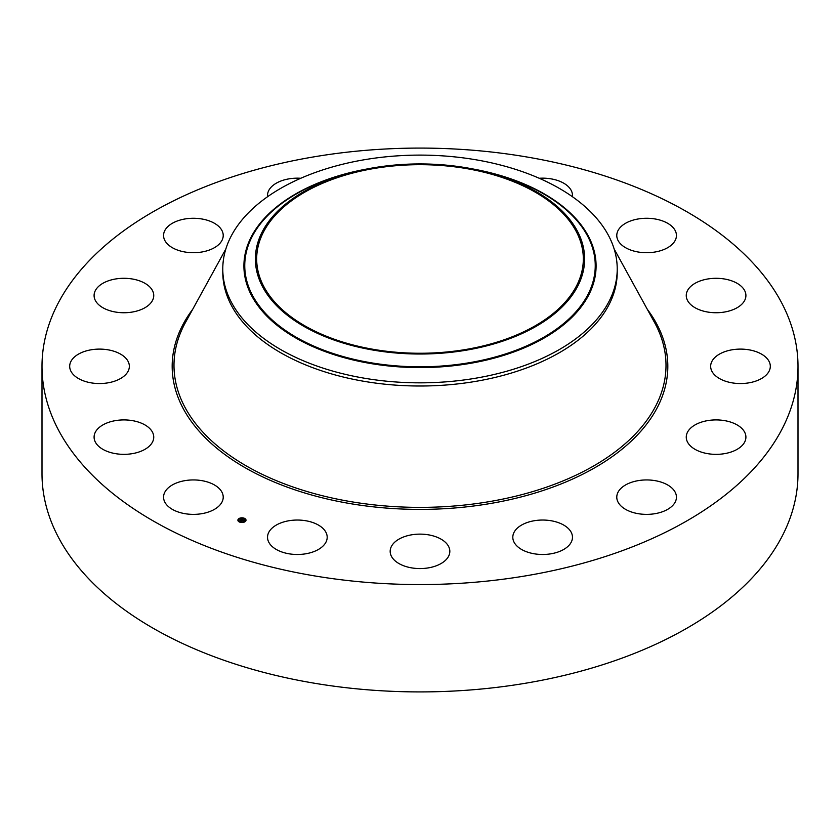 <?xml version="1.0" encoding="UTF-8"?>
<svg xmlns="http://www.w3.org/2000/svg" width="840" height="840" viewBox="0 0 840 840"><rect width="100%" height="100%" fill="white"/><g stroke="black" fill="none" stroke-linecap="round" stroke-linejoin="round"><path stroke-width="1.26" d="M222.012 492.314A29.831 17.22 180 0 1 223.22 497.154A29.831 17.22 180 0 1 197.631 514.206A29.831 17.22 180 0 1 164.766 502.005A29.831 17.22 180 0 1 163.559 497.154A29.831 17.22 180 0 1 189.147 480.113A29.831 17.22 180 0 1 222.012 492.314M798 366.324L798 473.676A378 218.232 180 0 1 526.418 683.088A378 218.232 180 0 1 42 473.676L42 366.324A378 218.232 180 0 1 313.582 156.912A378 218.232 180 0 1 798 366.324A378 218.232 180 0 1 526.418 575.736A378 218.232 180 0 1 42 366.324M374.02 168.494A163.328 94.3 180 0 1 583.327 258.972A163.328 94.3 180 0 1 465.98 349.451A163.328 94.3 180 0 1 256.673 258.972A163.328 94.3 180 0 1 374.02 168.494M577.962 285.726A164.619 95.046 0 0 0 483.935 171.392A164.619 95.046 0 0 0 356.066 171.392A164.619 95.046 0 0 0 262.038 232.218A164.619 95.046 0 0 0 373.653 350.175A164.619 95.046 0 0 0 577.962 285.726M222.779 268.968A197.222 113.862 0 0 1 230.759 236.912A197.222 113.862 180 0 1 364.476 159.716A197.222 113.862 0 0 1 617.222 268.968L617.222 272.139A197.222 113.862 180 0 1 475.524 381.402A197.222 113.862 180 0 1 222.779 272.139L222.779 268.968A197.222 113.862 0 0 0 475.524 378.231A197.222 113.862 180 0 0 609.242 301.024A197.222 113.862 0 0 0 617.222 268.968M686.427 293.675A29.831 17.22 180 0 1 717.686 278.324A29.831 17.22 180 0 1 745.909 295.522A29.831 17.22 180 0 1 745.742 297.36A29.831 17.22 180 0 1 714.483 312.711A29.831 17.22 180 0 1 686.259 295.522A29.831 17.22 180 0 1 686.427 293.675M125.695 374.577A29.831 17.22 180 0 1 92.138 383.008A29.831 17.22 180 0 1 69.689 366.324A29.831 17.22 180 0 1 73.343 358.071A29.831 17.22 180 0 1 106.901 349.639A29.831 17.22 180 0 1 129.35 366.324A29.831 17.22 180 0 1 125.695 374.577M714.304 358.071A29.831 17.22 180 0 1 747.863 349.639A29.831 17.22 180 0 1 770.312 366.324A29.831 17.22 180 0 1 766.658 374.577A29.831 17.22 180 0 1 733.1 383.008A29.831 17.22 180 0 1 710.65 366.324A29.831 17.22 180 0 1 714.304 358.071M142.632 308.931A29.831 17.22 180 0 1 111.038 311.052A29.831 17.22 180 0 1 94.091 295.522A29.831 17.22 180 0 1 105.2 282.104A29.831 17.22 180 0 1 136.794 279.983A29.831 17.22 180 0 1 153.741 295.522A29.831 17.22 180 0 1 142.632 308.931M697.368 423.717A29.831 17.22 180 0 1 728.962 421.596A29.831 17.22 180 0 1 745.909 437.126A29.831 17.22 180 0 1 734.8 450.544A29.831 17.22 180 0 1 703.206 452.666A29.831 17.22 180 0 1 686.259 437.126A29.831 17.22 180 0 1 697.368 423.717M201.789 252.011A29.831 17.22 180 0 1 163.559 235.494A29.831 17.22 180 0 1 184.989 218.967A29.831 17.22 180 0 1 223.22 235.494A29.831 17.22 180 0 1 201.789 252.011M638.211 480.638A29.831 17.22 180 0 1 676.442 497.154A29.831 17.22 180 0 1 655.011 513.681A29.831 17.22 180 0 1 616.78 497.154A29.831 17.22 180 0 1 638.211 480.638M267.613 196.697A29.831 17.22 180 0 1 267.529 195.384A29.831 17.22 180 0 1 300.552 178.259A29.831 17.22 180 0 1 300.772 178.269M545.832 520.139A29.831 17.22 180 0 1 572.471 537.264A29.831 17.22 180 0 1 539.448 554.389A29.831 17.22 180 0 1 512.809 537.264A29.831 17.22 180 0 1 545.832 520.139M434.301 536.235A29.831 17.22 180 0 1 449.831 551.355A29.831 17.22 180 0 1 405.699 566.465A29.831 17.22 180 0 1 390.169 551.355A29.831 17.22 180 0 1 434.301 536.235M539.227 178.269A29.831 17.22 180 0 1 565.876 184.579A29.831 17.22 180 0 1 572.471 195.384A29.831 17.22 180 0 1 572.387 196.697M320.586 526.46A29.831 17.22 180 0 1 327.191 537.264A29.831 17.22 180 0 1 307.282 553.508A29.831 17.22 180 0 1 274.123 548.069A29.831 17.22 180 0 1 267.529 537.264A29.831 17.22 180 0 1 287.438 521.02A29.831 17.22 180 0 1 320.586 526.46M617.988 240.334A29.831 17.22 180 0 1 616.78 235.494A29.831 17.22 180 0 1 642.369 218.442A29.831 17.22 180 0 1 675.234 230.643A29.831 17.22 180 0 1 676.442 235.494A29.831 17.22 180 0 1 650.853 252.536A29.831 17.22 180 0 1 617.988 240.334M153.573 438.974A29.831 17.22 180 0 1 122.314 454.325A29.831 17.22 180 0 1 94.091 437.126A29.831 17.22 180 0 1 94.258 435.288A29.831 17.22 180 0 1 125.517 419.937A29.831 17.22 180 0 1 153.741 437.126A29.831 17.22 180 0 1 153.573 438.974M238.571 518.868A4.064 2.352 180 0 1 243.128 517.923A4.064 2.352 180 0 1 246.015 520.17A4.064 2.352 180 0 1 245.333 521.472A4.064 2.352 180 0 1 240.776 522.417A4.064 2.352 180 0 1 237.888 520.17A4.064 2.352 180 0 1 238.571 518.868M246.015 520.264A4.064 2.352 0 0 0 244.22 518.417L244.178 518.543M243.863 518.291A4.064 2.352 0 0 0 241.458 518.038M240.996 518.091A4.064 2.352 0 0 0 238.812 518.879M238.686 518.962A4.064 2.352 0 0 0 238.571 519.067A4.064 2.352 0 0 0 237.888 520.264M238.749 520.264A3.203 1.848 0 0 0 238.749 520.37A3.203 1.848 0 0 0 239.873 521.777M240.041 522.239L240.177 521.913A3.203 1.848 0 0 0 242.424 522.197M242.865 522.144A3.203 1.848 0 0 0 244.619 521.399A3.203 1.848 0 0 0 245.154 520.37A3.203 1.848 0 0 0 245.154 520.264M244.619 521.199A3.203 1.848 180 0 1 241.017 521.934A3.203 1.848 180 0 1 238.749 520.17A3.203 1.848 180 0 1 239.285 519.141A3.203 1.848 180 0 1 242.886 518.395A3.203 1.848 180 0 1 245.154 520.17A3.203 1.848 180 0 1 244.619 521.199M242.634 519.582L240.114 520.191L241.49 519.267L240.849 518.91L242.634 519.582M241.815 519.446L240.881 520.601L240.125 520.307L241.815 519.498M242.76 519.635L244.303 520.233L241.469 520.706L242.76 519.635M241.868 520.863L242.329 520.159M242.981 520.611L241.447 520.811L242.959 520.601M242.834 519.823L242.34 520.359M241.416 519.33L240.482 520.338M356.066 171.392L351.939 172.389A175.245 101.178 0 0 0 251.843 237.143A175.245 101.178 0 0 0 370.661 362.712A175.245 101.178 0 0 0 588.158 294.116A175.245 101.178 0 0 0 488.061 172.389L483.935 171.392M367.574 168.882A176.096 101.661 0 0 0 251.034 237.31A176.096 101.661 0 0 0 370.419 363.479A176.096 101.661 0 0 0 588.966 294.556A176.096 101.661 0 0 0 472.427 168.882M614.124 248.903L654.507 322.423A246.015 142.034 180 0 1 489.258 501.638A246.015 142.034 180 0 1 244.167 464.688A246.015 142.034 180 0 1 185.493 322.423L225.876 248.903M647.325 309.341A247.821 143.084 180 0 1 489.773 503.612A247.821 143.084 180 0 1 234.224 461.024A247.821 143.084 180 0 1 192.675 309.341"/></g></svg>
